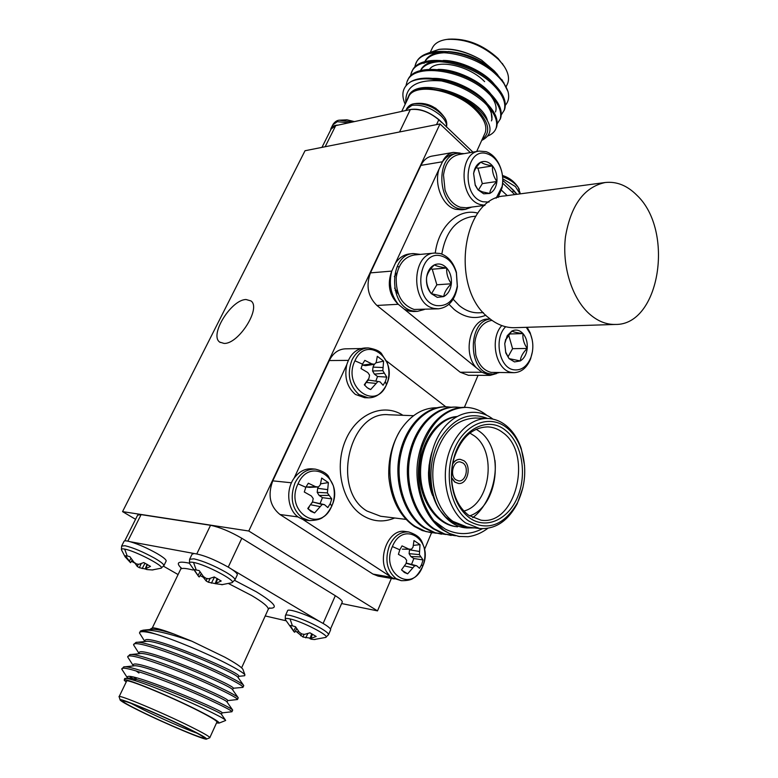 <?xml version="1.0" encoding="UTF-8"?>
<svg xmlns="http://www.w3.org/2000/svg" width="778" height="778" viewBox="0 0 778 778"><rect width="100%" height="100%" fill="white"/><g stroke="black" fill="none" stroke-linecap="round" stroke-linejoin="round"><path stroke-width="1.17" d="M331.681 506.196C320.176 534.671 284.252 511.71 298.023 483.828C310.403 455.373 345.043 479.297 331.681 506.196L330.261 503.541L327.82 507.587L324.445 504.64L322.15 504.465L314.575 512.945L310.889 511.34L307.767 508.491L312.561 501.8L313.203 498.533L311.336 495.946L304.286 491.997L305.832 487.281L308.331 483.206L315.576 486.678L318.494 486.94L320.312 484.83L321.674 478.062L328.374 482.593L327.392 492.912L331.759 498.883L330.261 503.541M386.452 384.721C375.667 411.474 342.048 386.812 354.933 360.798C366.496 334.122 398.968 359.601 386.452 384.721L385.363 381.512L383.077 385.266L380.063 381.852L377.943 381.473L370.678 389.535L367.226 387.736L364.299 384.76L368.947 378.293L369.56 375.122L367.79 372.555L361.041 368.577L362.48 364.123L364.824 360.36L371.758 363.871L374.51 364.279L376.192 362.412L377.311 356.285L383.593 361.128L382.844 370.659L386.763 377.106L385.363 381.512M422.58 566.598C412.252 593.964 380.072 573.386 392.394 546.545C403.461 519.179 434.562 540.652 422.58 566.598L421.695 564.4L419.517 568.31L416.726 565.791L414.713 565.732L407.643 573.833L404.336 572.433L401.536 569.836L406.077 563.505L406.69 560.413L404.978 558.011L398.414 554.344L399.795 549.822L402.031 545.884L408.781 549.083L411.426 549.268L413.021 547.177L413.984 540.554L420.003 544.619L419.4 554.617L423.038 559.936L421.695 564.4M445.775 119.754L444.462 117.39C436.322 107.899 426.354 103.318 414.586 103.649L413.847 103.795M435.952 108.405L435.398 108.054M352.337 122.049L339.169 120.182M519.344 189.394L518.197 187.401C514.88 182.947 509.678 179.378 502.598 176.684M512.799 181.138L509.58 178.736M121.426 549.589L121.64 546.059L125.073 545.738C133.32 547.731 143.201 551.903 154.734 558.254C160.871 561.842 163.934 564.293 163.915 565.596L161.075 568.212L152.206 569.953L146.896 569.564L145.243 568.932L150.504 566.384L143.804 562.562L138.873 564.303L136.403 563.924L133.952 562.222L129.897 556.678L127.203 555.959L125.462 555.793L130.539 562.708L125.073 556.756L121.553 549.958C121.037 548.898 122.068 548.616 124.665 549.103C135.362 550.853 165.996 566.987 161.075 568.212L160.832 568.29M145.33 568.971L139.35 567.697L137.307 566.51L134.973 563.175L131.424 561.269M198.691 576.586L189.628 563.564C188.937 562.202 190.24 561.833 193.537 562.445C205.713 564.458 237.329 581.205 231.951 582.712L231.62 582.829M215.224 583.597L208.397 582.236L206.121 580.942L203.311 577.295L200.102 575.564M198.837 576.722L194.101 569.574L199.217 570.605L203.428 576.527L206.044 578.346L208.757 578.774L214.281 576.945L221.215 581.001L215.195 583.665L222.683 584.657M285.263 619.23L285.361 615.67C285.516 614.844 287.199 614.785 290.418 615.495C300.026 618.033 310.286 622.361 321.217 628.488C326.099 631.405 328.54 633.448 328.549 634.605L325.797 637.396L314.195 639.506L311.385 639.234L310.004 638.719L316.189 636.472L309.955 632.825L304.441 634.391L301.776 633.944L299.326 632.232L295.514 626.718L292.402 625.833L290.194 625.473L294.123 631.921L285.448 619.696C284.738 618.354 286.275 618.102 290.048 618.928C302.234 621.447 330.3 635.986 325.797 637.396L325.467 637.522M310.198 638.155L302.953 637.007L295.494 630.909M224.074 343.419L219.697 342.096C209.146 335.026 231.28 299.491 246.072 299.52L250.973 300.93C261.476 307.952 238.632 344.207 224.074 343.419M443.723 296.583L437.314 297.352L431.313 293.666C427.657 289.387 426.072 284.087 426.568 277.746C427.404 271.493 430.001 267.204 434.348 264.899C438.802 263.022 442.925 264.063 446.708 268.031C450.277 272.31 451.824 277.561 451.337 283.785C450.54 289.941 448.002 294.21 443.723 296.583C444.296 292.46 446.835 288.191 451.337 283.785C447.856 278.738 446.309 273.486 446.708 268.031C440.698 267.165 436.584 266.125 434.348 264.899C429.845 269.285 427.248 273.564 426.568 277.746C426.198 283.153 427.774 288.463 431.313 293.666L443.723 296.583M441.641 256.069C448.731 258.286 453.642 263.927 456.375 272.981L457.279 286.022C454.478 300.152 447.525 306.678 436.448 305.589C412.184 301.339 417.844 248.493 441.641 256.069M440.066 253.502C447.934 255.972 453.38 262.235 456.404 272.271L457.406 286.722C455.072 300.016 448.78 307.378 438.529 308.817L434.289 308.448C410.667 304.704 410.969 253.677 434.601 253.044L440.066 253.502M438.529 308.817L414.12 309.459C401.74 305.015 395.778 294.327 396.245 277.396C398.355 264.219 404.424 256.73 414.441 254.96L434.601 253.044M424.292 309.527L417.485 311.346L413.74 311.531L409.325 311.151L404.268 309.197L476.379 367.8C462.083 353.163 470.505 318.494 488.001 319.068L490.121 318.98M417.485 311.346L413.06 310.967C388.28 307.135 388.562 254.27 413.361 253.56L420.383 254.396M489.712 193.45L483.663 193.8L478.013 189.851L475.29 185.417L473.608 173.484C474.512 167.776 476.933 163.993 480.862 162.116C485.073 160.569 488.954 161.834 492.523 165.918C495.897 170.294 497.356 175.488 496.899 181.498C496.14 187.43 493.748 191.407 489.712 193.45C490.13 189.764 492.523 185.777 496.899 181.498C493.485 176.664 492.027 171.471 492.523 165.918C486.736 164.985 482.846 163.72 480.862 162.116C476.69 166.152 474.279 169.983 473.617 173.611L475.154 184.697L478.013 189.851L482.37 191.865L489.712 193.45M489.051 202.086L482.856 201.745C459.983 196.105 465.302 145.185 487.748 153.995C492.367 155.639 496.14 159.159 499.048 164.547C502.52 171.52 503.541 178.843 502.092 186.516L496.14 198.225M484.986 205.275L480.697 204.643C459.526 199.858 458.106 153.14 479.092 151.088L486.133 151.671C491.268 153.499 495.45 157.409 498.669 163.39C502.53 171.111 503.648 179.232 502.053 187.731L498.105 197.476M484.85 205.392L466.333 207.775L460.372 207.269C453.321 204.906 448.206 199.129 445.026 189.958L443.499 175.069C445.211 163.458 450.306 156.631 458.777 154.569L479.092 151.088M471.799 207.065L465.575 209.331L459.312 208.805C437.08 203.904 435.563 155.483 457.6 153.285L464.233 153.636M465.575 209.331L461.792 209.807L455.538 209.292C442.701 206.131 433.793 184.746 439.045 169.098L395.331 263.343C399.133 257.713 403.899 254.571 409.627 253.92L413.361 253.56M589.121 313.68C571.869 298.081 561.804 265.794 565.509 236.502C570.945 205.071 584.161 187.08 605.158 182.519C616.633 181.264 627.204 185.504 636.871 195.239C674.73 230.716 659.841 325.33 615.447 324.445C606.198 324.679 597.426 321.09 589.121 313.68M615.447 324.445L514.744 327.694C505.554 327.927 496.85 324.611 488.623 317.755C449.723 288.356 462.083 198.03 504.582 195.949L605.158 182.519M499.038 372.652L492.756 374.062L490.072 373.8C467.627 371.057 467.773 320.847 490.228 319.068M492.756 374.062L486.279 373.79L481.893 372.224L476.379 367.8M532.434 351.598L530.606 358.823C526.969 367.673 521.484 372.292 514.141 372.681L491.132 372.39C483.741 370.561 478.626 364.756 475.796 354.963L474.891 342.495L475.504 338.625C478.305 327.801 483.79 321.713 491.959 320.351M527.124 327.295L530.158 332.77L532.24 339.928M514.141 372.681L511.564 372.429C495.917 370.464 489.236 338.936 501.791 325.574M526.307 327.324L530.46 334.034C533.484 341.824 533.62 349.662 530.868 357.549C527.017 366.632 521.299 370.717 513.713 369.793C499.194 367.955 493.553 338.187 505.671 326.741M509.143 333.986L523.01 333.606C526.259 337.545 527.659 342.485 527.221 348.447C526.492 354.34 524.187 358.502 520.307 360.934L514.491 361.906L509.055 358.629L520.307 360.934C520.628 356.81 522.933 352.648 527.221 348.447L512.576 348.68L508.579 334.696M308.234 509.045L314.575 512.945M346.784 364.688L294.094 478.188C285.195 490.218 287.772 510.854 298.985 517.535L302.817 519.422L307.592 520.258M368.159 388.368L370.678 389.535M368.276 347.931L364.794 347.99C356.11 348.719 350.1 354.301 346.764 364.736C344.177 377.301 347.056 387.191 355.39 394.427L364.658 397.714L368.15 397.811L358.862 394.495C349.186 385.538 346.871 374.072 351.919 360.107C355.77 352.395 361.225 348.34 368.276 347.931C374.889 349.011 379.256 350.849 381.385 353.416L387.405 363.268C389.681 370.863 389.36 378.069 386.433 384.896C381.833 393.658 375.735 397.957 368.15 397.811M401.905 570.284L407.643 573.833M302.817 519.422L392.55 577.966L401.351 580.68L396.06 578.579C386.802 570.838 384.575 559.859 389.408 545.631C394.076 535.964 400.524 531.413 408.732 531.967C421.987 536.489 421.676 541.653 424.049 547.323C425.585 553.907 425.099 560.345 422.58 566.637C419.002 573.153 416.055 576.887 413.731 577.85C411.669 579.814 407.546 580.758 401.351 580.68M451.639 478.052L454.78 482.088L458.33 483.439M451.619 477.624L454.955 482.097L458.417 483.449C467.52 484.84 472.032 466.1 463.941 460.741L460.275 459.331C457.26 459.224 454.722 460.78 452.679 463.98M468.385 520.764C487.757 531.53 504.144 525.481 517.555 502.607C525.588 485.54 526.891 467.977 521.445 449.908C518.245 440.436 513.363 433.045 506.799 427.744C489.936 414.061 465.205 423.251 454.527 448.653C443.596 473.86 450.345 508.277 468.385 520.764M522.962 487.485L517.185 503.843C507.752 521.279 495.236 529.507 479.618 528.515L465.584 522.923C449.762 511.846 441.554 484.5 447 459.915C452.349 435.291 470.223 417.698 487.952 418.496C494.438 418.797 500.429 421.093 505.914 425.401C512.79 430.963 517.905 438.714 521.26 448.643L524.576 465.662M469.572 517.905C460.051 510.747 454.187 499.651 451.969 484.636C450.822 475.309 451.532 466.139 454.099 457.124C461.84 428.668 488.38 415.783 505.681 430.467C521.717 442.983 527.251 473.325 517.905 496.267C508.802 519.373 486.357 530.022 469.572 517.905M502.909 432.656C498.328 429.086 493.34 427.161 487.942 426.889C472.324 427.317 461.053 437.654 454.119 457.902C451.697 466.401 451.026 475.066 452.115 483.877C454.196 498.056 459.74 508.54 468.735 515.318L480.882 520.142C515.843 526.084 533.387 453.914 502.909 432.656M432.549 495.392C429.748 488.419 428.406 480.872 428.513 472.732L429.116 465.108L430.944 456.55M476.194 429.242L479.637 431.537C504.854 449.11 498.202 506.702 469.581 515.902M463.892 511.039C490.237 504.523 497.307 451.707 474.249 435.816L469.873 433.093M487.777 528.359C481.64 532.959 475.095 535.75 468.132 536.713L458.757 536.431L449.324 533.426L443.761 530.178L433.735 520.618L445.201 529.059C457.513 535.215 469.912 535.099 482.418 528.719M487.582 418.486C468.93 411.251 452.884 418.321 439.453 439.716C428.163 460.284 428.075 490.101 439.249 509.357C425.799 488.331 426.626 454.294 440.085 433.064C453.555 411.795 476.544 406.388 492.892 419.089M487.952 418.496L475.339 418.019C455.538 419.099 441.914 432.762 434.474 459.01C429.038 483.342 437.217 510.426 453.01 521.406L467.014 526.949L479.618 528.515M436.254 533.231L425.819 531.539L415.442 526.531C389.204 510.057 381.152 459.74 400.738 429.641C392.083 443.518 388.105 459.341 388.806 477.099C391.178 499.554 399.668 515.979 414.275 526.385L422.23 530.538L432.091 532.92M459.827 536.587L450.939 534.311L442.925 530.071C423.728 517.565 412.671 484.266 418.554 456.443C424.594 426.597 444.219 406.904 464.923 407.341L466.139 407.38C473.812 407.75 480.687 410.385 486.756 415.277M455.451 535.76L444.86 534.048L434.435 528.982C415.277 516.543 404.249 483.469 410.132 455.85C416.162 426.208 435.768 406.661 456.443 407.089L460.673 407.497M451.162 535.449L442.429 533.475L433.229 528.826C414.071 516.398 403.053 483.352 408.936 455.762C414.966 426.149 434.562 406.622 455.247 407.059L456.443 407.089M445.784 534.486L435.272 532.784L424.866 527.747C405.746 515.386 394.767 482.574 400.641 455.179C406.67 425.77 426.237 406.379 446.893 406.806L451.065 407.205M441.554 534.175L432.86 532.22L423.679 527.591C404.57 515.25 393.59 482.467 399.464 455.091C405.494 425.712 425.06 406.34 445.716 406.777L446.893 406.806M433.735 520.618C418.622 499.554 414.664 475.348 421.841 448.021C431.265 421.598 446.037 408.051 466.139 407.38M462.988 462.998L460.119 461.899C453.01 460.877 449.509 475.679 455.918 479.812L458.66 480.882C465.818 481.971 469.367 467.208 462.988 462.998M331.136 129.06L335.717 125.628L407.409 110.194C417.008 107.354 427.56 110.544 439.074 119.754L472.946 152.138M502.783 180.379L513.704 190.416L516.962 194.296M448.04 39.25L448.789 39.153C466.547 38.258 482.973 44.696 498.095 58.476L504.445 66.743M506.964 84.928L507.781 83.129C509.571 77.849 508.034 71.77 503.191 64.914L498.776 59.731C482.875 45.25 465.594 38.472 446.932 39.406C439.084 40.514 434.095 43.636 431.965 48.771L430.535 51.727M484.616 81.632C469.494 65.712 437.207 58.613 429.553 69.184M482.156 139.427C490.976 132.649 489.265 122.739 477.021 109.679C468.687 101.743 458.436 95.645 446.271 91.405C458.699 95.237 469.29 101.033 478.032 108.784C492.649 123.683 493.874 134.234 481.699 140.439M401.72 111.419L408.314 97.756C412.603 81.904 455.568 89.285 475.601 109.97C484.042 118.519 487.261 126.065 485.258 132.61L484.49 134.312M505.379 105.205C508.53 101.617 509.405 97.085 508.015 91.6L502.714 81.087L497.084 74.474L487.689 66.49L496.714 73.793L504.115 83.158M439.317 49.354L440.027 49.257C452.971 47.964 466.829 51.591 481.601 60.149C466.635 51.64 452.397 48.061 438.909 49.413L427.91 53.176M495.965 128.506L496.627 126.97C498.727 119.452 494.769 110.894 484.752 101.296C465.477 83.013 426.859 72.004 410.706 81.797C418.214 78.199 428.454 77.907 441.408 80.922C416.93 79.103 405.066 86.358 405.805 102.677L405.824 102.9M487.942 135.936C492.202 134.176 494.925 131.56 496.121 128.088C498.212 120.58 494.254 112.032 484.227 102.443C472.606 92.067 458.33 84.899 441.408 80.922M508.015 91.6C506.167 86.086 502.403 80.63 496.734 75.233C472.917 51.154 421.19 44.229 415.452 64.545L414.577 67.676M504.027 110.69L504.698 109.134C506.877 101.461 503.016 92.796 493.106 83.129C469.406 59.391 418.175 52.048 411.902 71.79M501.304 114.833L504.193 110.243C506.371 102.579 502.5 93.914 492.581 84.257C468.638 60.266 416.843 53.167 411.192 73.317L410.317 76.487M500.011 119.579L500.672 118.023C502.812 110.427 498.902 101.821 488.934 92.183C465.098 68.532 413.789 61.034 407.623 80.611M497.249 123.731L500.166 119.141C502.306 111.555 498.387 102.949 488.419 93.321C464.33 69.427 412.466 62.152 406.913 82.137L405.99 85.706M487.689 66.49C460.664 47.448 421.481 46.427 415.987 63.446L415.452 64.545M163.808 565.83L166.191 560.928C166.21 559.596 163.166 557.136 157.049 553.547C147.499 548.179 138.523 544.23 130.13 541.712C126.299 540.652 124.247 540.554 123.974 541.41L121.747 545.845M203.642 576.692L203.311 577.295M237.193 575.088L237.339 574.767C237.416 573.697 235.588 571.898 231.863 569.379L228.479 567.24C214.242 559.333 202.757 554.753 194.023 553.508L192.049 554.267M298.227 630.909L297.614 632.028M330.533 630.073L330.669 629.762C330.669 628.575 328.228 626.514 323.366 623.596L319.768 621.573C306.299 614.192 287.218 607.919 287.539 610.856L285.497 615.379M139.418 710.82C165.549 723.754 206.598 741.026 206.647 739.022C206.754 738.157 200.782 734.724 188.743 728.723C160.783 714.758 115.99 696.145 120.259 700.161C121.631 701.639 128.02 705.199 139.418 710.82M119.073 696.767C116.612 693.451 162.621 712.619 191.106 726.895C203.009 732.837 209.253 736.406 209.846 737.602L209.554 737.855M140.828 711.325C128.837 705.403 122.817 701.98 122.788 701.046C122.311 698.955 162.407 715.799 187.187 728.159C197.252 733.168 202.844 736.299 203.972 737.554C207.415 741.133 166.745 724.172 140.828 711.325M131.054 703.361L143.035 709.575C160.171 718.055 185.961 729.356 196.951 733.168M150.261 629.159L152.556 627.846C155.921 627.885 162.981 629.927 173.737 633.963L191.855 641.208L224.764 657.147C235.287 662.924 241.336 666.97 242.901 669.294L243.164 670.004M238.729 676.354L244.671 675.722L244.905 674.789C243.397 672.805 236.901 668.856 225.426 662.953C205.528 652.752 173.825 639.467 155.649 634.06C146.974 631.221 141.927 630.19 140.507 630.987L139.739 632.397M124.412 680.186L124.655 678.552C128.613 676.597 174.856 694.842 203.457 708.457C216.235 714.535 223.549 718.386 225.396 720.01L225.396 720.584M216.517 722.947L219.085 723.093C219.513 722.013 213.094 718.084 199.82 711.287C169.098 695.532 119.491 675.392 124.548 680.565L126.192 682.024M216.868 722.179L216.984 721.926C216.469 720.564 210.313 716.869 198.507 710.839C170.256 696.368 124.305 677.541 126.571 681.246L119.17 696.582M138.99 653.413L133.631 644.972C131.929 638.261 187.508 658.266 221.185 674.721C234.985 681.421 242.289 685.544 243.086 687.091L242.405 687.451M133.884 644.466L135.907 642.414C143.347 640.245 192.351 658.82 221.905 673.155C233.935 679 241.092 682.938 243.368 684.99L243.65 685.846M127.281 677.638L121.845 669.255C119.773 663.226 175.478 683.872 209.603 699.918C223.587 706.463 231.056 710.353 232 711.578L231.611 711.792M121.845 669.255L123.634 666.931C129.537 664.743 179.776 684.037 210.332 698.333C223.062 704.294 230.434 708.097 232.447 709.74L232.612 710.236M133.155 665.482L127.757 657.079C125.871 650.7 181.507 671.025 215.418 687.285C229.306 693.898 236.687 697.905 237.562 699.296L237.037 699.578M127.991 656.603L129.78 654.638C136.461 652.46 186.088 671.385 216.138 685.71C228.518 691.613 235.783 695.483 237.932 697.341L238.146 698.002M135.498 680.167L129.877 676.646M136.199 678.717L133.787 677.23M163.565 566.238L178.084 574.563M265.22 615.952L285.876 620.727M320.001 621.7L231.863 569.379M194.121 553.508L130.13 541.712M144.776 641.422L139.476 632.942C139.768 630.939 145.155 631.318 155.649 634.06M196.815 553.868L210.537 525.296L141.1 514.618L127.825 541.138M323.123 623.441L335.308 595.705L241.812 538.279L228.246 567.104M141.013 630.793L143.415 630.122C152.41 629.528 168.554 633.224 191.855 641.208M335.308 595.705C340.015 598.632 342.339 600.742 342.281 602.026L342.135 602.366M210.537 525.296C219.785 527.221 230.21 531.549 241.812 538.279M124.752 540.885L137.638 515.162L141.1 514.618M126.96 678.309L127.398 677.405C124.85 669.187 223.169 710.654 222.158 712.765L222.109 712.881M132.912 665.997L133.301 665.19C131.005 656.486 229.004 697.827 227.76 700.463L227.682 700.628M138.824 653.753L139.165 653.053C137.123 643.873 234.8 685.078 233.322 688.238L242.882 687.392M144.708 641.578L144.99 640.994C143.201 631.337 240.567 672.406 238.846 676.092L238.739 676.325M150.553 629.46L152.556 627.846M124.655 678.552L127.543 678.251C135.139 675.226 219.756 711.423 221.322 714.155L221.477 714.389M138.931 673.038L136.033 670.869M124.451 666.853L133.641 665.919C142.189 662.895 224.716 698.274 226.865 701.766L227.079 702.077M130.636 654.551L139.729 653.656C149.191 650.641 229.656 685.204 232.359 689.434L232.641 689.823M136.802 642.327L145.797 641.471C156.125 638.475 234.567 672.231 237.825 677.152L243.368 684.99M238.846 676.092L238.165 677.628M144.669 630.005L151.856 629.344C155.551 628.916 162.845 630.462 173.737 633.963M314.195 639.506L315.119 639.497M310.004 638.719L311.677 633.73M311.025 638.223L312.445 634.158M293.705 630.89L295.708 627.078M294.736 632.251L296.7 628.75M300.687 635.733L301.446 633.73M302.953 637.007L304.091 634.352M305.735 637.863L307.825 633.603M215.195 583.665L217.091 578.462M216.08 583.033L217.675 578.793M198.02 575.419L199.965 571.898M199.275 576.945L201.181 573.736M206.121 580.942L207.084 578.55M208.397 582.236L210.089 578.472M211.383 583.169L214.514 577.072M152.206 569.953L153.101 569.895M145.243 568.932L147.032 564.283M145.943 568.319L147.441 564.517M129.255 561.259L130.918 558.351M130.539 562.708L132.143 560.092M137.307 566.51L138.251 564.235M139.35 567.697L141.236 563.632M142.17 568.572L145.019 563.194M497.638 74.707L494.156 70.817L481.601 60.149M446.271 91.405L429.796 88.624C419.945 88.04 413.099 90.015 409.277 94.527L405.805 102.677M407.409 110.204L410.327 109.572C419.867 108.492 429.349 111.906 438.782 119.812L441.651 122.525M510.786 187.975L513.402 190.454M405.182 104.252C400.826 94.313 402.673 86.825 410.706 81.797M512.527 192.448L513.412 190.445L516.689 194.325M447.535 52.661C436.137 52.612 428.581 55.617 424.876 61.666M424.292 62.794L424.02 63.436M442.468 61.569C431.333 61.666 424.029 64.681 420.538 70.613M495.518 111.974C497.064 107.218 495.333 101.617 490.315 95.169M491.463 120.891C492.951 116.35 491.336 110.982 486.62 104.777M494.156 70.817C480.775 59.216 465.448 52.797 448.177 51.552M438.598 52.32C431.498 53.974 426.908 57.095 424.827 61.686M494.409 84.394C485.025 72.072 460.138 60.276 443.1 60.451M433.881 61.287C426.928 62.979 422.473 66.091 420.509 70.623M490.772 93.973C481.387 81.282 455.48 68.989 438.024 69.398M491.968 119.773L490.957 109.805M487.086 103.581C477.721 90.549 450.793 77.761 432.957 78.403M487.291 119.929C480.357 97.162 421.005 76.03 409.277 94.527M330.592 130.15L330.922 128.584C331.895 126.357 334.355 125.19 338.294 125.073M405.212 531.51C387.804 527.863 375.375 561.979 389.486 575.419L389.496 575.438M424.516 549.453L431.508 532.842M445.765 406.777L386.52 360.973M305.9 520.132L309.323 520.589L302.399 518.002C292.061 509.464 289.591 497.774 294.988 482.944C299.87 473.432 306.668 468.833 315.372 469.134L311.939 468.833C304.986 468.444 299.034 471.565 294.094 478.188L294.065 478.227M474.638 527.902L466.858 527.97L452.631 522.33L445.454 516.825L439.249 509.357M348.33 360.389L329.279 360.545L272.777 480.853L291.487 482.788M298.11 516.942L279.983 514.511L372.983 574.086L391.645 577.344M436.74 407.75C422.755 407.76 410.755 415.053 400.738 429.641M329.279 360.545C333.033 353.134 338.352 349.234 345.218 348.845L361.002 348.554M394.349 578.958L378.147 576.128L372.983 574.086M279.983 514.511C269.937 506.303 267.535 495.08 272.777 480.853M460.187 459.321L460.109 459.321C457.231 459.205 454.78 460.625 452.757 463.562M466.528 527.922L466.187 527.883C440.076 526.259 421.268 484.665 432.014 451.96M456.375 526.657C435.904 524.858 418.613 498.542 419.371 470.797C419.916 442.312 437.392 417.796 456.822 416.531M494.944 460.275C497.366 481.067 487.66 506.76 472.713 517.701M457.59 526.813C437.421 524.994 420.256 499.486 420.558 472.013C420.626 444.073 437.382 419.031 456.414 416.765M411.62 564.245L413.838 558.507L423.038 559.936M420.47 556.912L410.842 556.513L413.838 558.507M419.4 554.617L409.102 553.654L410.842 556.513M419.391 551.456L409.51 549.813L409.102 553.654M420.003 544.619L413.39 545.407M409.743 549.249L409.51 549.813M411.426 549.268L402.382 549.171L408.781 549.083M412.505 567.745L404.492 565.927M414.713 565.732L406.135 563.243M416.726 565.791L406.184 563.029M375.803 381.152L377.524 376.494L386.763 377.106M383.982 373.216L374.403 374.121L377.524 376.494M382.844 370.659L372.584 370.999L374.403 374.121M382.844 367.517L373.012 367.128L372.584 370.999M383.593 361.128L375.793 362.879M374.296 364.318L373.012 367.128M374.51 364.279L365.563 365.66L362.538 365.106L371.758 363.871M375.657 383.36L366.098 382.436M365.884 382.727L364.707 385.295M377.943 381.473L368.451 380.053L366.321 382.134M320.118 503.463L322.471 497.657L331.759 498.883M328.627 495.411L319.145 495.44L322.471 497.657M327.392 492.912L317.2 492.348L319.145 495.44M327.421 489.605L317.657 488.312L317.2 492.348M328.374 482.593L320.575 483.848M318.28 486.96L317.657 488.312M318.494 486.94L309.712 487.359L306.474 487.009L315.576 486.678M319.739 506.536L310.597 504.737M309.391 506.4L308.205 509.007M322.15 504.465L312.785 502.024L311.715 503.113M324.445 504.64L312.785 502.024M376.902 305.453C367.926 296.583 365.777 285.721 370.454 272.874L391.723 271.104C387.026 284.184 389.185 295.241 398.21 304.286L376.902 305.453L460.206 372.234L481.883 372.263L490.111 375.385L496.578 373.557M460.129 153.072L453.409 152.391C448.682 153.324 445.026 156.456 442.439 161.775L420.937 165.374L370.454 272.874M420.937 165.374C423.514 160.142 427.151 157.059 431.858 156.135L453.409 152.391M490.111 375.385L468.414 375.297L460.206 372.234M440.008 123.935L248.775 531.014L122.554 511.623L305.025 150.738L440.008 123.935L470.33 152.585M391.353 578.433L377.505 610.886L248.775 531.014M478.052 375.336L464.398 407.332M514.783 194.588L502.685 183.161M507.976 356.927L512.576 348.68M504.747 343.643L505.671 352.084L509.055 358.629L505.807 352.979L504.747 343.643L507.227 335.726L511.798 331.107L505.496 340.239L504.747 343.643M523.01 333.606C517.36 332.838 513.616 332.012 511.798 331.107C515.843 329.143 519.578 329.979 523.01 333.606C522.446 338.654 523.857 343.594 527.221 348.447M404.268 309.197L398.229 304.237C390.77 294.774 388.611 283.737 391.762 271.133L395.331 263.343M507.207 195.599L501.44 190.182M439.045 169.098L442.468 161.805C445.531 157.399 449.314 154.773 453.837 153.937L457.6 153.285M496.899 181.498L482.321 183.618L477.955 168.213L492.523 165.918M477.955 168.213L476.146 167.64M478.392 190.104L482.321 183.618M451.337 283.785L436.857 284.787L432.247 269.217L446.708 268.031M432.247 269.217L430.779 268.848M431.479 293.744L436.857 284.787M377.505 610.886L341.62 603.543M135.567 519.305L122.554 511.623M395.107 290.311L398.307 293.86M398.044 293.131L394.572 288.084M394.349 276.647L397.081 272.699M398.064 266.747L399.26 266.728M305.832 487.281L298.023 483.828M362.48 364.123L354.933 360.798M399.795 549.822L392.394 546.545M446.455 127.067C447.019 123.712 445.181 119.958 440.931 115.796C431.333 107.753 421.666 104.281 411.932 105.37L406.33 109.445L405.805 110.534M348.777 122.817L337.292 121.679L332.77 124.898L331.214 127.991M127.203 555.959L124.665 549.103M196.163 569.797L193.537 562.445M189.443 563.048L189.628 559.265L193.955 558.837C203.35 561.074 214.057 565.577 226.087 572.326C232.038 575.895 235.014 578.394 234.995 579.805L234.839 580.116M292.402 625.833L290.048 618.928M330.669 629.762L328.423 634.906M475.796 216.177L471.507 216.692C455.548 219.804 445.648 232.252 441.807 254.056M453.156 299.229L459.078 305.423C465.351 310.597 472.022 313.057 479.083 312.805L483.371 312.61M485.88 315.246C475.057 319.593 464.495 317.677 454.206 309.498L448.984 304.305M413.546 415.695L388.864 414.771C349.555 410.171 330.747 489.654 366.895 511L380.646 516.252L406.087 519.403M394.689 517.992C383.369 522.719 372.429 521.717 361.887 514.997C341.96 501.995 334.112 466.732 345.568 440.222C356.752 413.526 383.622 402.596 402.926 415.296M520.054 193.878L515.396 186.555L502.744 178.814M268.04 609.767L268.303 609.193C268.332 606.704 262.789 602.153 251.683 595.54L228.781 583.685M192.944 570.011C185.076 567.979 180.914 567.852 180.467 569.632L152.362 627.827M180.982 567.852C175.595 562.426 178.425 560.88 189.482 563.223M234.693 580.398L256.341 591.805C274.702 603.096 278.962 608.571 269.13 608.211M335.717 125.628L325.155 146.741M399.561 131.968L410.327 109.572M438.782 119.812L436.516 124.636M435.281 252.996C438.51 226.048 458.699 207.814 477.867 213.133M315.372 469.134C321.693 470.7 325.982 472.975 328.238 475.971L333.305 485.666C335.085 492.805 334.55 499.69 331.691 506.332C328.511 512.07 325.7 515.59 323.269 516.903C321.081 519.179 316.432 520.404 309.323 520.589M446.494 127.106C447.214 123.371 446.533 120.133 444.462 117.39C436.691 106.557 426.723 101.976 414.577 103.649L413.74 103.814C410.998 104.194 408.664 105.798 406.719 108.638M333.062 124.305C334.89 121.796 336.893 120.425 339.062 120.201L346.978 119.822L354.398 121.601M520.394 193.839L518.197 187.401C514.346 181.507 509.094 177.53 502.452 175.468M221.672 584.716L231.951 582.712L234.995 579.805L237.339 574.767M219.697 342.096L220.232 342.476M456.375 272.981L456.404 272.271M457.279 286.022L457.406 286.722M499.048 164.547L498.669 163.39M502.092 186.516L502.053 187.731M530.46 334.034L530.158 332.77M530.868 357.549L530.606 358.823M310.5 511.078L311.433 511.681M368.918 388.806L369.793 389.214M404.045 572.238L404.755 572.696M521.445 449.908L521.26 448.643M517.555 502.607L517.185 503.843M452.115 483.877L451.969 484.636M454.119 457.902L454.099 457.124M502.287 63.407L503.191 64.914M485.258 132.61L476.661 151.506M501.859 79.628L502.714 81.087M440.027 49.257L438.909 49.413M506.138 86.747L507.781 83.129M496.627 126.97L496.121 128.088M504.698 109.134L504.193 110.243M500.672 118.023L500.166 119.141M411.727 72.218L411.192 73.317M206.647 739.022L209.827 737.748M180.72 569.107L181.041 567.502M242.901 669.294L244.905 674.789M241.608 667.835L268.303 609.193L269.703 607.851M219.085 723.093L225.669 720.477M216.984 721.926L209.846 737.602M243.086 687.091L243.777 685.564M232 711.578L232.7 710.042M237.562 699.296L238.253 697.769M330.465 629.071L342.281 602.026M120.172 699.889L119.18 696.971M222.158 712.765L221.458 714.301M227.76 700.463L227.059 701.999M233.322 688.238L232.622 689.765M231.961 711.753L222.168 712.862M237.455 699.529L227.721 700.608M221.322 714.155L225.396 720.01M226.865 701.766L232.447 709.74M232.359 689.434L237.932 697.341M189.774 558.964L192.04 554.257M331.282 128.769L321.956 147.373M448.789 39.153L446.932 39.406M466.187 527.883L466.858 527.97M408.732 531.967L405.212 531.491M505.671 352.084L505.807 352.979M505.496 340.229L505.574 339.519M475.144 184.697L475.29 185.417"/></g></svg>
